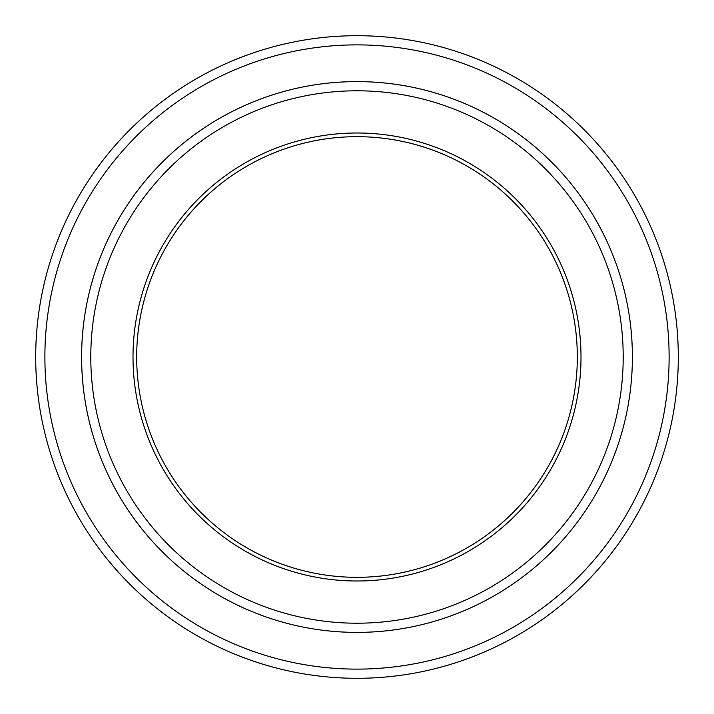 <?xml version="1.0" encoding="UTF-8"?>
<svg xmlns="http://www.w3.org/2000/svg" width="714" height="714" viewBox="0 0 714 714"><rect width="100%" height="100%" fill="white"/><g stroke="black" fill="none" stroke-linecap="round" stroke-linejoin="round"><path stroke-width="1.07" d="M44.884 357A312.116 312.116 0 0 0 513.063 627.303A312.116 312.116 0 0 0 513.063 86.697A312.116 312.116 0 0 0 44.884 357M133.009 357A223.991 223.991 0 0 0 469 550.985A223.991 223.991 0 0 0 469 163.015A223.991 223.991 0 0 0 133.009 357M90.785 357A266.215 266.215 0 0 0 490.107 587.542A266.215 266.215 0 0 0 490.107 126.458A266.215 266.215 0 0 0 90.785 357M678.3 357A321.3 321.3 0 0 0 357 35.7A321.3 321.3 0 0 0 35.7 357A321.3 321.3 0 0 0 357 678.3A321.3 321.3 0 0 0 678.3 357M632.39 357A275.39 275.39 0 0 0 357 81.61A275.39 275.39 0 0 0 81.61 357A275.39 275.39 0 0 0 357 632.39A275.39 275.39 0 0 0 632.39 357A275.399 275.399 0 0 1 219.296 595.503A275.399 275.399 0 0 1 219.296 118.497A275.399 275.399 0 0 1 632.399 357M136.677 357A220.323 220.323 0 0 0 357 577.323A220.323 220.323 0 0 0 577.323 357A220.323 220.323 0 0 0 357 136.677A220.323 220.323 0 0 0 136.677 357"/></g></svg>
